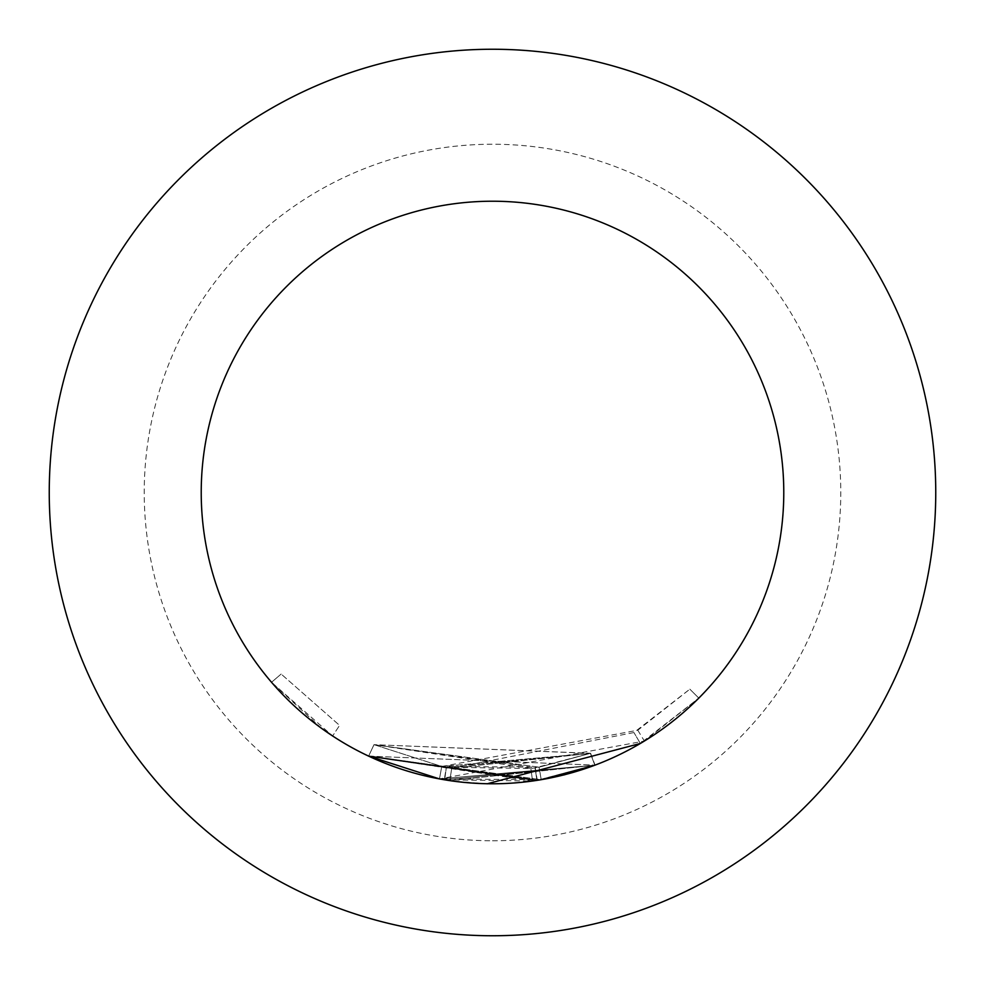 <?xml version="1.0" encoding="UTF-8"?>
<svg xmlns="http://www.w3.org/2000/svg" width="985" height="985" viewBox="0 0 985 985"><rect width="100%" height="100%" fill="white"/><g stroke="black" fill="none" stroke-linecap="round" stroke-linejoin="round"><path stroke-width="0.74" stroke-dasharray="4.92 3.69" d="M321.615 728.383L271.528 682.285L332.622 735.98L339.579 725.391L281.144 674.023L339.579 725.391L332.635 735.98M492.5 935.75A443.25 443.25 0 0 0 935.75 492.5A443.25 443.25 0 0 0 492.5 49.25A443.25 443.25 0 0 0 49.25 492.5A443.25 443.25 0 0 0 492.5 935.75A443.25 443.25 0 0 1 49.25 492.5A443.25 443.25 0 0 1 492.5 49.25A443.25 443.25 0 0 1 935.75 492.5A443.25 443.25 0 0 1 492.5 935.75A443.25 443.25 0 0 0 935.75 492.5A443.25 443.25 0 0 0 492.5 49.25A443.25 443.25 0 0 0 49.25 492.5A443.25 443.25 0 0 0 492.5 935.75A443.25 443.25 0 0 1 49.25 492.5A443.25 443.25 0 0 1 492.5 49.25M492.5 840.771A348.271 348.271 0 0 0 840.771 492.5A348.271 348.271 0 0 0 492.5 144.229A348.271 348.271 0 0 0 144.229 492.5A348.271 348.271 0 0 0 492.5 840.771M783.777 492.5A291.277 291.277 0 0 0 492.5 201.223A291.277 291.277 0 0 0 201.223 492.5A291.277 291.277 0 0 0 492.5 783.777A291.277 291.277 0 0 0 783.777 492.5M545.247 778.963L541.208 779.677L368.624 756.123L541.196 779.677L594.829 765.21L439.445 778.901L594.829 765.21L449.849 780.637L444.666 779.824L594.829 765.21L564.787 774.727M539.078 767.192L541.196 779.677L539.078 767.192L374.004 744.66L530.841 768.46L534.99 767.857L536.923 780.366L594.854 765.21L439.47 778.913L368.624 756.123L532.577 781.007L537.256 780.317L535.311 767.808L374.004 744.66L539.078 767.192L590.384 753.353L539.078 767.192L441.772 766.453L374.004 744.66L441.772 766.453L637.788 730.23L689.845 689.168L633.934 732.544L451.709 768.115L446.365 767.266L444.666 779.824L446.365 767.266L530.841 768.46L534.99 767.857L590.397 753.353L441.772 766.453L590.397 753.353L451.721 768.115L446.759 767.327L590.606 753.266L374.029 744.672L590.397 753.353L539.09 767.192L541.208 779.677L439.47 778.913L368.612 756.123L439.445 778.901L644.399 741.04L698.821 698.106L640.361 743.453L633.934 732.544L640.361 743.453M537.256 780.317L534.99 767.857L537.034 780.354M487.095 783.814L452.546 781.031M450.637 780.748L449.862 780.637L451.709 768.115L449.849 780.637M439.47 778.913L441.772 766.453L439.458 778.913L368.624 756.123L373.992 744.66L368.612 756.123L374.017 744.66L368.624 756.123L374.017 744.66L441.748 766.453L590.384 753.353L451.696 768.115L446.734 767.327L590.384 753.353L441.76 766.453L374.004 744.66L368.636 756.135L595.063 765.123L368.649 756.135L439.47 778.913L594.841 765.21L449.874 780.637L444.678 779.824L532.589 781.007L530.841 768.46L532.577 781.007M698.821 698.106L689.845 689.168L698.821 698.106M590.384 753.353L594.854 765.21L590.397 753.353L594.841 765.21L444.678 779.824L446.353 767.266L444.247 779.751M590.606 753.266L595.063 765.123M451.721 768.115L449.874 780.637M637.788 730.23L644.399 741.04M441.76 766.453L439.445 778.901L441.748 766.453M271.54 682.285L281.144 674.036L271.528 682.285"/><path stroke-width="1.48" d="M783.777 492.5A291.277 291.277 0 0 0 492.5 201.223A291.277 291.277 0 0 0 201.223 492.5A291.277 291.277 0 0 0 492.5 783.777A291.277 291.277 0 0 0 783.777 492.5M492.5 49.25A443.25 443.25 0 0 1 935.75 492.5A443.25 443.25 0 0 1 492.5 935.75A443.25 443.25 0 0 1 49.25 492.5A443.25 443.25 0 0 1 492.5 49.25M439.445 778.901L368.612 756.123L536.923 780.366L532.577 781.007M449.849 780.637L444.247 779.751M594.841 765.21L541.196 779.677M640.361 743.453L487.095 783.814M452.546 781.031L450.637 780.748M564.787 774.727L545.247 778.963M332.635 735.98L321.615 728.383"/></g></svg>
